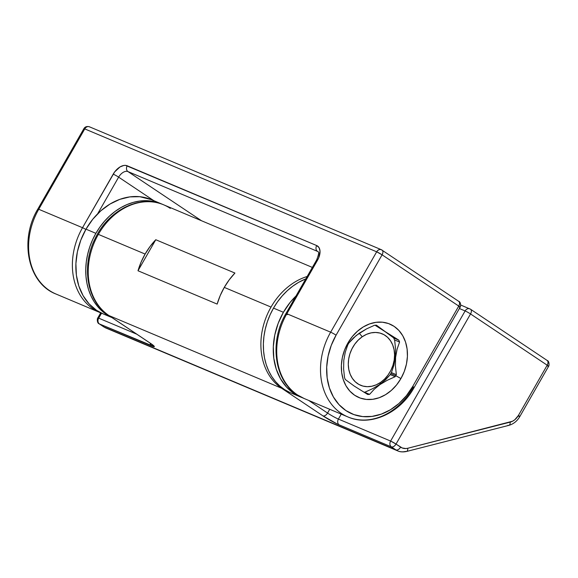 <?xml version="1.0" encoding="UTF-8"?>
<svg xmlns="http://www.w3.org/2000/svg" width="578" height="578" viewBox="0 0 578 578"><rect width="100%" height="100%" fill="white"/><g stroke="black" fill="none" stroke-linecap="round" stroke-linejoin="round"><path stroke-width="0.87" d="M366.922 391.335L365.137 392.086A35.431 28.185 -67.2 0 1 363.887 392.187A35.431 28.185 112.8 0 0 365.137 392.086L372.788 388.597L379.797 384.435L380.613 382.376A27.903 22.195 -67.2 0 1 350.181 374.233A27.903 22.195 -67.2 0 1 362.247 336.757L359.249 333.203L362.247 336.757A27.903 22.195 -67.2 0 1 392.672 344.893A27.903 22.195 -67.2 0 1 380.613 382.376L379.797 384.435L382.838 382.159L390.005 374.912A35.431 28.185 112.8 0 0 391.566 372.181L393.936 365.18L395.352 357.312L395.547 348.939L394.695 340.478A35.431 28.185 112.8 0 0 393.654 337.892L385.013 331.562L375.035 325.241L380.757 328.795M304.628 398.712A62.005 49.318 -67.2 0 1 297.453 394.911A4.429 2.652 123.8 0 1 297.164 394.752A4.429 2.652 -56.2 0 0 297.453 394.911A62.005 49.318 112.8 0 0 304.079 398.48L297.186 394.767C274.109 380.245 269.196 341.446 285.966 313.514A4.429 0.405 29.8 0 1 286.861 313.746L318.688 257.867L320.024 251.134L319.042 247.63L316.701 245.563L125.628 165.387L123.865 165.453L120.029 166.934L114.632 171.955L82.524 227.71L38.74 209.272L84.764 128.908L376.675 251.813L330.652 332.177L286.861 313.746A62.005 49.318 112.8 0 0 297.453 394.911A62.005 49.318 -67.2 0 1 286.861 313.746L317.546 260.165A13.287 7.962 -56.2 0 0 316.701 245.563L127.203 165.778A13.287 7.962 -56.2 0 0 113.209 174.137L82.524 227.71L38.74 209.272A62.005 49.318 112.8 0 0 55.95 294.014L99.741 312.452A62.005 49.318 -67.2 0 1 82.524 227.71A62.005 49.318 112.8 0 0 98.274 311.802M366.517 328.896L356.156 335.529L348.91 342.956A35.655 28.358 112.8 0 0 348.317 343.961A35.655 28.358 112.8 0 0 347.746 344.979L345.247 352.255L343.787 360.347L343.614 368.995L344.531 377.6A35.655 28.358 112.8 0 0 345.304 379.515L354.133 386.003L367.673 394.471A35.655 28.358 112.8 0 0 369.602 394.362L374.161 389.319L380.086 384.515L387.303 380.259L395.186 376.697A35.655 28.358 112.8 0 0 395.778 375.693L400.93 378.554A39.86 31.703 -67.2 0 1 354.675 395.258A39.86 31.703 -67.2 0 1 347.862 343.072L348.317 343.961A35.655 28.358 -67.2 0 1 348.91 342.956L353.404 337.964L359.314 333.159L366.517 328.896L374.493 325.284A35.655 28.358 -67.2 0 1 376.423 325.176L385.259 331.664L398.791 340.131L393.697 337.986L398.791 340.131A35.655 28.358 -67.2 0 1 399.564 342.046L394.492 339.907L399.564 342.046L397.093 349.228L395.612 357.32L395.424 365.961L396.349 374.667A35.655 28.358 -67.2 0 1 395.778 375.693L390.793 373.59L395.778 375.693A35.655 28.358 -67.2 0 1 395.186 376.697L390.201 374.595L395.186 376.697L387.303 380.259L380.086 384.515L374.161 389.319L369.602 394.362L364.357 392.159L369.602 394.362A35.655 28.358 -67.2 0 1 367.673 394.471L354.133 386.003L345.304 379.515A35.655 28.358 -67.2 0 1 344.531 377.6L343.614 368.995L343.787 360.347L345.247 352.255L347.746 344.979A35.655 28.358 -67.2 0 1 348.317 343.961L347.862 343.072L352.219 336.699L357.435 331.245L363.295 326.931L369.58 323.918L376.054 322.322L382.47 322.206L388.568 323.572L394.124 326.375L398.921 330.493L402.772 335.782L405.539 342.031L407.107 349.004L407.418 356.431L406.457 364.024L404.268 371.495L400.93 378.554L396.573 384.934L391.364 390.381L385.504 394.702L379.211 397.715L372.738 399.304L366.329 399.42L360.231 398.054L354.675 395.258L349.878 391.133L346.02 385.844L343.253 379.594L341.685 372.622L341.374 365.202L342.335 357.609L344.524 350.138L347.862 343.072A39.86 31.703 -67.2 0 1 394.124 326.375A39.86 31.703 -67.2 0 1 400.93 378.554L395.778 375.693A35.655 28.358 112.8 0 0 396.349 374.667L391.357 372.572L396.349 374.667L395.424 365.961L395.612 357.32L397.093 349.228L399.564 342.046A35.655 28.358 112.8 0 0 398.791 340.131L385.259 331.664L376.423 325.176A35.655 28.358 112.8 0 0 374.493 325.284L373.525 325.681M372.788 388.597L379.797 384.435L385.54 379.797L390.005 374.912A35.431 28.185 -67.2 0 0 391.566 372.181L393.936 365.18L395.352 357.312L395.547 348.939L394.695 340.478A35.431 28.185 -67.2 0 0 393.654 337.892L388.9 334.25M386.653 332.675L383.142 330.327M54.491 293.364A62.005 49.318 -67.2 0 1 38.74 209.272L84.764 128.908A4.429 3.526 -67.2 0 1 89.431 126.799A4.429 3.526 112.8 0 0 84.764 128.908L376.675 251.813A4.429 3.526 -67.2 0 1 381.343 249.703A4.429 3.526 -67.2 0 1 381.812 249.956A4.429 2.652 123.8 0 1 382.087 250.101A4.429 2.652 123.8 0 1 382.094 254.826L336.071 335.189A4.429 0.405 -150.2 0 0 330.652 332.177A4.429 0.405 29.8 0 1 336.071 335.189A57.576 45.799 -67.2 0 0 345.904 410.568A57.576 45.799 -67.2 0 0 412.721 386.436A4.429 0.405 -150.2 0 1 414.094 387.592L460.117 307.229A4.429 0.405 -150.2 0 0 458.751 306.073L412.721 386.436L458.751 306.073L382.094 254.826L336.071 335.189L331.252 345.391L328.087 356.178L326.7 367.146L327.148 377.875L329.417 387.946L333.405 396.97L338.975 404.607L345.904 410.568L353.931 414.607L362.738 416.586L372.001 416.413L381.35 414.108L390.439 409.759L398.907 403.523L406.428 395.648L412.721 386.436A4.429 0.405 29.8 0 1 414.094 387.6A4.429 0.405 29.8 0 1 413.198 387.368A62.005 49.318 -67.2 0 1 347.862 416.919A62.005 49.318 -67.2 0 1 330.652 332.177L286.861 313.746A4.429 0.405 -150.2 0 0 285.966 313.514L316.65 259.934A4.429 0.405 -150.2 0 1 317.546 260.165A4.429 0.405 29.8 0 0 316.65 259.941M101.482 313.139A62.005 49.318 -67.2 0 1 99.741 312.452L101.497 313.146M89.901 127.052A4.429 3.526 -67.2 0 0 89.431 126.799L381.343 249.703L458.737 301.348C460.991 301.839 460.832 306.904 460.117 307.229L459.221 307.005C460.55 307.518 460.391 307.207 458.751 306.073A4.429 2.652 -56.2 0 0 458.737 301.348L458.47 301.203C459.842 302.063 459.936 303.688 458.751 306.073L382.094 254.826C383.279 252.441 383.185 250.816 381.812 249.956C379.898 248.988 378.178 249.602 376.675 251.813L382.094 254.826A4.429 0.405 -150.2 0 0 376.675 251.813L330.652 332.177A62.005 49.318 112.8 0 0 346.403 416.268M38.74 209.272A4.429 0.405 -150.2 0 0 37.845 209.048A4.429 0.405 29.8 0 1 38.74 209.272M84.764 128.908A4.429 0.405 -150.2 0 0 83.868 128.677A4.429 0.405 29.8 0 1 84.764 128.908M318.037 251.676A8.858 5.303 123.8 0 0 317.459 251.358A4.429 3.526 -67.2 0 1 316.701 245.563A4.429 3.526 112.8 0 0 317.459 251.358L127.962 171.579A4.429 3.526 -67.2 0 1 127.203 165.778A4.429 3.526 112.8 0 0 127.962 171.579A8.858 5.303 123.8 0 0 118.635 177.15A4.429 0.405 -150.2 0 0 113.209 174.137A4.429 0.405 29.8 0 1 118.635 177.15L97.624 213.831L118.635 177.15L153.806 200.66L118.635 177.15A8.858 5.303 123.8 0 1 127.962 171.579L201.512 220.745L127.962 171.579L317.459 251.358A8.858 5.303 123.8 0 1 317.994 251.647C319.135 251.936 318.688 254.696 316.65 259.934M82.524 227.71A4.429 0.405 29.8 0 1 85.84 229.423M286.623 314.172A4.429 0.405 -150.2 0 0 287.338 314.67A4.429 0.405 29.8 0 1 285.966 313.514M380.613 382.376L384.58 379.074L388.04 375.021L390.865 370.375L392.946 365.318L394.196 360.036L394.572 354.74L394.059 349.625L392.672 344.893L390.475 340.724L387.542 337.285L383.994 334.691L379.963 333.065L375.599 332.451L371.076 332.877L366.568 334.33L362.247 336.757L358.281 340.059L354.82 344.105L351.995 348.751L349.914 353.808L348.664 359.09L348.288 364.393L348.801 369.501L350.181 374.233L352.385 378.402L355.318 381.848L358.866 384.435L362.897 386.068L367.261 386.682L371.784 386.249L376.292 384.796L380.613 382.376M302.634 397.809L293.992 393.459L286.529 387.043L280.532 378.821L276.233 369.096L273.791 358.252L273.307 346.699L274.796 334.886L278.206 323.268L283.401 312.286A62.005 49.318 -67.2 0 1 296.001 295.987L290.178 302.366L283.401 312.286L273.502 308.117A62.005 49.318 112.8 0 1 305.805 278.878L298.508 282.411L292.699 286.226L287.208 290.777L282.136 296.001L277.541 301.81L273.502 308.117A62.005 49.318 112.8 0 0 290.72 392.859L300.611 397.028A62.005 49.318 -67.2 0 1 283.401 312.286L273.502 308.117L270.078 314.844L267.318 321.874L265.259 329.113L263.936 336.447L263.373 343.773L263.568 350.976L264.522 357.955L266.227 364.602L268.654 370.823L271.761 376.516L275.511 381.61L279.846 386.017L284.694 389.68L289.99 392.541M302.345 397.707A62.005 49.318 -67.2 0 1 300.611 397.028M161.219 203.781L151.32 199.62A62.005 49.318 112.8 0 0 85.992 229.17L95.883 233.339A62.005 49.318 -67.2 0 1 161.219 203.781A62.005 49.318 -67.2 0 1 162.447 204.323M312.366 267.419L163.69 204.822A62.005 49.318 112.8 0 0 98.361 234.379L145.114 254.06A62.005 49.318 -67.2 0 1 155.771 239.726L234.928 273.054A62.005 49.318 112.8 0 0 224.278 287.389L271.031 307.077A62.005 49.318 -67.2 0 1 307.171 276.486M282.75 388.351A4.429 2.652 123.8 0 1 281.623 388.25L322.892 415.842A4.429 2.652 -56.2 0 0 327.56 413.06L308.63 400.402L327.56 413.06L329.72 409.282L327.56 413.06A4.429 2.652 123.8 0 1 322.892 415.842L337.545 424.158L391.357 446.859L395.937 449.915L104.026 327.011L99.445 323.955L154.275 346.67L150.222 343.144L108.946 315.545L281.623 388.25A62.005 49.318 -67.2 0 1 271.031 307.077L224.278 287.389A62.005 49.318 112.8 0 0 217.155 304.093L137.998 270.764A62.005 49.318 -67.2 0 1 145.114 254.06L98.361 234.379A62.005 49.318 112.8 0 0 108.946 315.545L281.623 388.25L322.892 415.842A13.287 1.221 -150.2 0 0 339.163 424.881L391.357 446.859A4.429 3.526 -67.2 0 1 390.605 441.057L338.405 419.079L341.244 414.13L338.405 419.079A8.858 0.816 29.8 0 1 327.56 413.06A8.858 0.816 29.8 0 0 338.405 419.079A4.429 3.526 112.8 0 0 339.163 424.881A4.429 3.526 -67.2 0 1 338.405 419.079L390.605 441.057C389.449 443.499 389.695 445.436 391.357 446.859L395.937 449.915L104.026 327.011A17.716 14.089 112.8 0 0 105.918 328.029L397.83 450.934A17.716 14.089 -67.2 0 1 395.937 449.915A17.716 14.089 112.8 0 0 397.845 450.941A17.716 14.089 -67.2 0 0 405.518 451.418A4.429 2.298 75.7 0 0 406.406 451.505C400.821 452.617 397.967 450.985 397.83 450.934M105.933 328.037A17.716 14.089 -67.2 0 1 104.026 327.011L99.445 323.955A4.429 3.526 -67.2 0 1 98.694 318.153L136.791 334.192L98.694 318.153L101.547 313.168L98.694 318.153A4.429 3.526 112.8 0 0 99.445 323.955L151.646 345.933A4.429 3.526 -67.2 0 1 150.179 343.144A4.429 3.526 112.8 0 0 151.646 345.933A13.287 1.221 -150.2 0 0 150.222 343.144A4.429 2.652 123.8 0 1 149.933 342.985M406.442 451.497A4.429 2.298 -104.3 0 0 407.786 448.253A13.287 10.57 -67.2 0 1 400.597 447.134L396.024 444.07L470.543 313.955A4.429 0.405 -150.2 0 0 465.124 310.942L459.38 308.522L465.124 310.942L390.605 441.057A4.429 0.405 29.8 0 1 396.024 444.07L402.23 447.979L405.872 448.55L407.786 448.253L512.57 421.218L514.803 419.751L518.423 415.438L547.193 365.202L470.543 313.955L396.024 444.07A4.429 2.652 123.8 0 1 391.357 446.859C392.989 447.264 394.55 446.332 396.024 444.07L390.605 441.057L465.124 310.942A4.429 3.526 -67.2 0 1 469.784 308.833A4.429 3.526 -67.2 0 1 470.261 309.086A4.429 2.652 123.8 0 1 470.528 309.23A4.429 2.652 123.8 0 1 470.543 313.955L547.193 365.202L518.423 415.438A13.287 10.57 -67.2 0 1 510.193 422.128L407.786 448.253A4.429 2.298 75.7 0 1 406.406 451.505L508.813 425.379A4.429 2.298 -104.3 0 0 510.193 422.128A4.429 2.298 75.7 0 1 508.85 425.372A4.429 2.298 75.7 0 1 507.925 425.285M137.998 270.764L217.155 304.093L220.225 295.531L224.278 287.389L229.213 279.846L234.928 273.054L155.771 239.726L137.998 270.764L155.771 239.726L150.049 246.517L145.114 254.06L141.068 262.202L137.998 270.764M271.031 307.077A62.005 49.318 112.8 0 0 281.623 388.25M108.657 315.386A4.429 2.652 -56.2 0 0 108.946 315.545A4.429 2.652 123.8 0 1 108.678 315.4L149.955 343A4.429 2.652 -56.2 0 0 150.222 343.144L108.946 315.545A62.005 49.318 -67.2 0 1 98.361 234.379A62.005 49.318 -67.2 0 1 160.431 203.622A62.005 49.318 -67.2 0 1 170.315 208.391M508.813 425.379C513.481 424.05 517.144 421.124 519.795 416.594A4.429 0.405 -150.2 0 0 518.423 415.438A4.429 0.405 29.8 0 1 519.795 416.594A4.429 0.405 29.8 0 1 518.9 416.362M400.597 447.134A4.429 2.652 123.8 0 1 395.937 449.915A4.429 2.652 -56.2 0 0 400.597 447.134M460.702 305.011L470.528 309.23A4.429 2.652 -56.2 0 0 470.261 309.086A4.429 3.526 112.8 0 0 469.784 308.833A4.429 3.526 112.8 0 0 465.124 310.942A4.429 0.405 29.8 0 1 470.543 313.955A4.429 2.652 -56.2 0 0 470.528 309.23L547.185 360.477A4.429 2.652 -56.2 0 1 547.193 365.202C548.378 362.818 548.284 361.192 546.911 360.332L547.185 360.477C549.44 360.968 549.273 366.033 548.565 366.358A4.429 0.405 -150.2 0 0 547.193 365.202C548.84 366.336 548.999 366.647 547.669 366.134L548.565 366.358L519.795 416.594M105.918 328.029L103.751 326.866A4.429 2.652 -56.2 0 0 104.026 327.011A4.429 2.652 123.8 0 1 103.729 326.852M98.694 318.153A4.429 0.405 -150.2 0 0 97.798 317.929A4.429 0.405 29.8 0 1 98.694 318.153M112.37 317.763L107.075 314.902L102.219 311.239L97.892 306.824L94.142 301.738L91.035 296.037L88.607 289.816L86.902 283.169L85.949 276.19L85.754 268.987L86.317 261.661L87.639 254.327L89.698 247.088L92.458 240.058L95.883 233.339L99.922 227.024L104.517 221.215L109.589 215.999L115.08 211.447L120.889 207.625L126.943 204.605L133.157 202.416L139.421 201.093L145.656 200.667L151.761 201.13L157.649 202.481L162.432 204.323M111.857 317.524A62.005 49.318 -67.2 0 1 95.883 233.339L85.992 229.17A62.005 49.318 112.8 0 0 103.202 313.912L111.959 317.597M103.346 313.97L96.577 310.343L89.113 303.927L83.116 295.705L78.818 285.98L76.383 275.135L75.899 263.582L77.387 251.77L80.797 240.152L85.992 229.17L92.769 219.25L100.875 210.768L109.993 204.056L119.776 199.367L129.848 196.888L139.818 196.708L151.487 199.685M414.094 387.6C399.947 413.321 370.252 426.925 347.862 416.919L304.079 398.48M382.087 250.101L381.343 249.703M55.95 294.014C27.744 283.242 19.132 239.819 37.845 209.048L83.868 128.677C85.038 126.741 86.888 126.112 89.431 126.799M149.955 343L152.751 344.936M108.678 315.4C86.953 301.622 81.05 266.169 95.088 238.627C108.259 210.24 139.992 194.136 163.69 204.822M100.709 312.843L97.798 317.929C97.025 318.442 96.996 323.333 99.178 323.81L103.751 326.866"/></g></svg>
